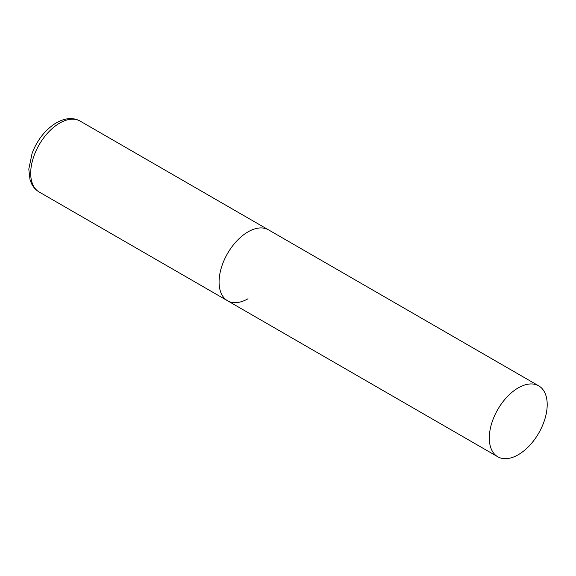 <?xml version="1.0" encoding="UTF-8"?>
<svg xmlns="http://www.w3.org/2000/svg" width="576" height="576" viewBox="0 0 576 576"><rect width="100%" height="100%" fill="white"/><g stroke="black" fill="none" stroke-linecap="round" stroke-linejoin="round"><path stroke-width="0.86" d="M248.026 298.735A40.946 23.638 -60 0 1 227.556 300.758A40.946 23.638 -60 0 1 221.278 267.955A40.946 23.638 -60 0 1 248.026 231.869A40.946 23.638 -60 0 1 268.502 229.846A40.946 23.638 120 0 0 236.945 240.811A40.946 23.638 120 0 0 219.074 282.017A40.946 23.638 120 0 0 227.556 300.758L39.175 192.002A40.946 23.638 -60 0 1 32.897 159.192A40.946 23.638 -60 0 1 59.645 123.113A40.946 23.638 -60 0 1 80.114 121.082C73.246 117.274 65.326 117.842 56.369 122.782C45.504 129.499 37.433 139.622 32.141 153.166L28.8 169.142L30.031 179.784L31.536 183.658C33.314 187.265 35.856 190.044 39.175 192.002M547.2 404.597A40.946 23.638 120 0 0 538.718 385.855A40.946 23.638 120 0 0 507.168 396.821A40.946 23.638 120 0 0 489.298 438.026A40.946 23.638 120 0 0 497.779 456.775A40.946 23.638 120 0 0 529.33 445.802A40.946 23.638 120 0 0 547.2 404.597M538.718 385.855L80.114 121.082M227.556 300.758L497.779 456.775"/></g></svg>

